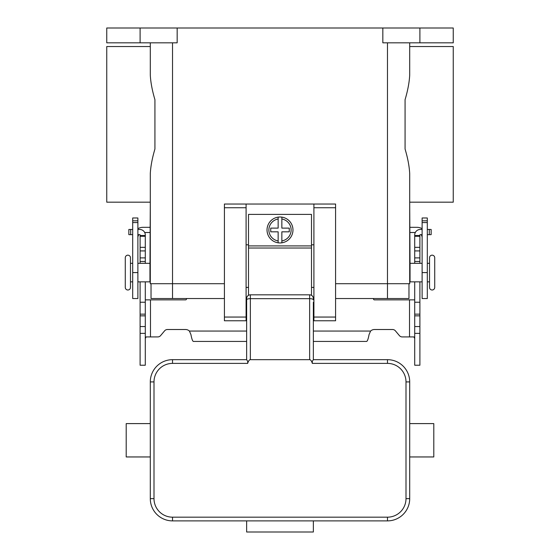 <?xml version="1.0" encoding="UTF-8"?>
<svg xmlns="http://www.w3.org/2000/svg" width="560" height="560" viewBox="0 0 560 560"><rect width="100%" height="100%" fill="white"/><g stroke="black" fill="none" stroke-linecap="round" stroke-linejoin="round"><path stroke-width="0.84" d="M419.895 281.855L419.895 365.232L414.708 365.232L414.708 281.855M140.105 281.855L140.105 365.232L145.292 365.232L145.292 281.855M402.234 336.924A3.703 3.703 0 0 1 399.392 335.601A3.703 3.703 0 0 0 402.234 336.924L413.91 336.924L414.708 338.541M140.105 263.326L140.105 235.018A0.371 0.371 0 0 0 139.734 234.647L137.879 234.647M137.879 229.46L139.734 229.46A5.558 5.558 0 0 1 145.292 235.018L145.292 263.326M145.292 338.541L146.09 336.924L157.766 336.924A3.703 3.703 0 0 0 160.608 335.601L164.605 330.841A3.703 3.703 0 0 1 167.44 329.511L185.563 329.511A5.558 5.558 0 0 1 189.406 331.058L190.932 334.565C191.751 338.905 192.563 341.194 193.382 341.432L246.645 341.432M186.634 298.529L186.459 299.18A0.924 0.924 0 0 1 185.563 299.866L145.292 299.866M140.105 302.232L145.292 302.232M140.105 235.529L145.292 235.529M128.849 234.647L128.849 229.46L128.849 234.647L132.692 234.647M132.692 229.46L128.849 229.46M414.708 299.866L374.437 299.866A0.924 0.924 0 0 1 373.541 299.18L373.366 298.529M313.355 341.432L366.618 341.432C367.43 341.201 368.249 338.912 369.068 334.565L370.594 331.058A5.558 5.558 0 0 1 374.437 329.511L392.56 329.511A3.703 3.703 0 0 1 395.395 330.841L399.392 335.601M422.121 234.647L420.266 234.647A0.371 0.371 0 0 0 419.895 235.018L419.895 263.326M414.708 263.326L414.708 235.018A5.558 5.558 0 0 1 420.266 229.46L422.121 229.46M419.895 302.232L414.708 302.232M419.895 235.529L414.708 235.529M427.308 229.46L431.151 229.46L431.151 234.647L427.308 234.647M309.645 359.674L250.355 359.674L250.355 294.826L309.645 294.826L309.645 359.674A11.991 3.703 -90 0 1 312.27 363.188A11.991 3.703 -90 0 1 312.326 363.384L312.27 361.382L313.348 359.674L313.355 302.232M313.355 317.058L313.355 323.96M313.908 298.529L313.355 298.529A3.703 3.703 0 0 0 309.645 294.826M250.355 294.826A3.703 3.703 0 0 0 246.645 298.529L246.645 359.674L247.73 361.382L247.674 363.384A11.991 3.703 -90 0 1 247.73 363.188A11.991 3.703 -90 0 1 250.355 359.674M246.645 323.96L246.645 317.058M246.645 302.232L246.645 298.529L246.092 298.529M150.297 447.916L150.297 456.953L126.203 456.953L126.203 423.605L150.297 423.605L150.297 498.645A22.232 22.232 0 0 0 172.529 520.884L387.471 520.884A22.232 22.232 0 0 0 409.703 498.645L409.703 447.916L409.703 456.953L433.797 456.953L433.797 423.605L409.703 423.605L409.703 432.642L409.703 423.605M313.355 520.884L313.355 532L246.645 532L246.645 520.884M409.703 456.953L409.703 381.913A22.232 22.232 0 0 0 387.471 359.674L313.348 359.674M246.652 359.674L172.529 359.674A22.232 22.232 0 0 0 150.297 381.913L150.297 432.642M127.876 255.171A2.597 2.597 0 0 0 125.279 257.768L125.279 287.413A2.597 2.597 0 0 0 127.876 290.003A2.597 2.597 0 0 0 130.466 287.413L130.466 257.768A2.597 2.597 0 0 0 127.876 255.171M432.124 290.003A2.597 2.597 0 0 1 429.534 287.413L429.534 257.768A2.597 2.597 0 0 1 432.124 255.171A2.597 2.597 0 0 1 434.721 257.768L434.721 287.413A2.597 2.597 0 0 1 432.124 290.003M280 217A12.971 12.971 0 0 1 281.855 217.133L281.855 228.116L289.268 228.116L289.268 231.826L281.855 231.826L281.855 242.809A12.971 12.971 0 0 1 278.145 242.809L278.145 231.826L270.732 231.826L270.732 228.116L278.145 228.116L278.145 217.133A12.971 12.971 0 0 1 280 217M149.961 267.029L150.297 202.174L106.75 202.174L106.75 46.529L150.297 46.529L150.297 42.826L150.297 75.061C150.682 82.397 152.229 90.601 154.924 99.666L154.924 149.037C152.229 158.102 150.682 166.306 150.297 173.649L150.297 283.703L224.413 283.703M410.039 267.029L409.703 202.174L453.25 202.174L453.25 46.529L409.703 46.529L409.703 42.826L409.703 75.061C409.318 82.362 407.778 90.566 405.076 99.666L405.076 149.037C407.778 158.137 409.318 166.341 409.703 173.649L409.703 283.703L335.587 283.703M149.961 278.145L150.297 283.703M132.692 263.326L130.466 263.326M130.466 281.855L132.692 281.855M137.879 281.855L149.961 281.855L149.961 263.326L137.879 263.326M410.039 278.145L409.703 283.703M427.308 263.326L429.534 263.326M429.534 281.855L427.308 281.855M422.121 281.855L410.039 281.855L410.039 263.326L422.121 263.326M311.5 295.323L311.5 214.403L248.5 214.403L248.5 295.323M313.908 244.797L311.5 244.797M246.092 204.029L224.413 204.029L224.413 320.768L246.092 320.768L246.092 204.029L313.908 204.029L313.908 320.768L335.587 320.768L335.587 204.029L313.908 204.029M248.5 244.797L246.092 244.797M144.69 232.505L150.297 232.505M137.879 228.704A10.374 10.374 0 0 1 143.066 227.318L150.297 227.318M138.866 234.647A5.187 5.187 0 0 0 137.879 237.692M132.692 220.801L132.692 298.529L137.879 298.529L137.879 217.987L132.692 217.987L132.692 220.801L137.879 220.801M415.31 232.505L409.703 232.505M422.121 228.704A10.374 10.374 0 0 0 416.934 227.318L409.703 227.318M422.121 237.692A5.187 5.187 0 0 0 421.134 234.647M427.308 220.801L427.308 298.529L422.121 298.529L422.121 217.987L427.308 217.987L427.308 220.801L422.121 220.801M140.105 28L140.105 42.826L106.75 42.826L106.75 28L453.25 28L453.25 42.826L419.895 42.826L419.895 28M382.837 28L382.837 42.826L419.895 42.826M177.163 28L177.163 42.826L140.105 42.826M150.297 267.029L150.297 278.145M224.413 298.529L151.032 298.529L151.032 283.703M408.968 283.703L408.968 298.529L335.587 298.529M434.721 287.413L434.721 257.768M313.908 287.413L311.5 287.413M248.5 287.413L246.092 287.413M278.145 217.133A12.971 12.971 0 0 0 278.145 242.809L278.145 240.933A11.116 11.116 0 0 1 278.145 219.009L278.145 217.133A12.971 12.971 0 0 0 278.145 242.809M281.855 242.809A12.971 12.971 0 0 0 281.855 217.133L281.855 219.009A11.116 11.116 0 0 1 281.855 240.933L281.855 242.809A12.971 12.971 0 0 0 281.855 217.133M150.479 299.866L150.479 336.924M140.105 326.543L145.292 326.543M140.105 315.847L145.292 315.847M140.105 314.153L145.292 314.153M140.105 261.471L145.292 261.471M140.105 257.894L145.292 257.894M140.105 250.922L145.292 250.922M140.105 247.345L145.292 247.345M140.105 236.271L145.292 236.271M130.697 234.647L130.697 229.46M189.406 331.058L246.645 331.058M313.355 331.058L370.594 331.058M409.521 336.924L409.521 299.866M419.895 326.543L414.708 326.543M419.895 315.847L414.708 315.847M419.895 314.153L414.708 314.153M419.895 261.471L414.708 261.471M419.895 257.894L414.708 257.894M419.895 250.922L414.708 250.922M419.895 247.345L414.708 247.345M419.895 236.271L414.708 236.271M429.303 234.647L429.303 229.46M313.355 299.81A3.703 1.148 180 0 0 312.27 298.998A3.703 1.148 180 0 0 309.645 298.662L250.355 298.662A3.703 1.148 180 0 0 247.73 298.998A3.703 1.148 180 0 0 246.645 299.81M387.471 520.884L387.471 517.174L172.529 517.174A18.529 18.529 0 0 1 154 498.645L154 381.913A18.529 18.529 0 0 1 172.529 363.384L172.529 359.674M172.529 363.384L247.674 363.384M312.326 363.384L387.471 363.384A18.529 18.529 0 0 1 406 381.913L406 498.645A18.529 18.529 0 0 1 387.471 517.174M387.471 359.674L387.471 363.384M154 498.645L150.297 498.645M154 381.913L150.297 381.913M409.703 381.913L406 381.913M409.703 498.645L406 498.645M172.529 517.174L172.529 520.884M132.692 222.558L137.879 222.558M132.692 272.587L137.879 272.587M427.308 272.587L422.121 272.587M427.308 222.558L422.121 222.558M172.529 42.826L172.529 298.529M387.471 42.826L387.471 298.529M224.413 207.732L246.092 207.732M224.413 317.058L246.092 317.058M313.908 317.058L335.587 317.058M313.908 207.732L335.587 207.732M248.5 245.903L311.5 245.903M248.5 248.024L311.5 248.024M140.105 333.368L145.292 333.368M419.895 333.368L414.708 333.368"/></g></svg>
